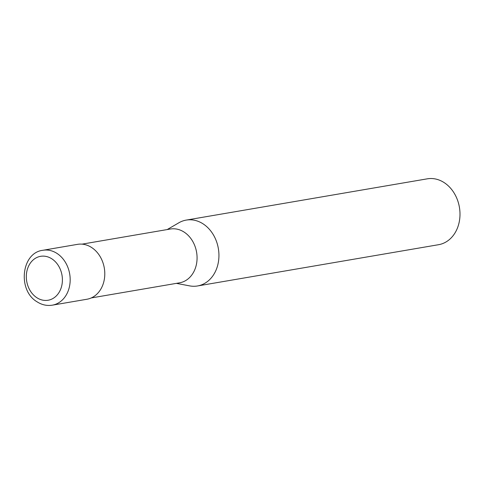 <?xml version="1.0" encoding="UTF-8"?>
<svg xmlns="http://www.w3.org/2000/svg" width="484" height="484" viewBox="0 0 484 484"><rect width="100%" height="100%" fill="white"/><g stroke="black" fill="none" stroke-linecap="round" stroke-linejoin="round"><path stroke-width="0.73" d="M52.32 305.168L86.932 299.245A27.848 22.385 -99.7 0 0 102.699 285.257A27.848 22.385 -99.7 0 0 99.873 256.151A27.848 22.385 -99.7 0 0 77.537 244.347L42.925 250.276C21.308 252.678 17.351 290.327 36.972 301.75C41.824 304.884 46.942 306.021 52.32 305.168A27.848 22.385 -99.7 0 0 68.087 291.18A27.848 22.385 -99.7 0 0 57.112 253.501A27.848 22.385 -99.7 0 0 42.925 250.276M91.228 297.944L179.57 282.819A27.292 21.937 -99.7 0 0 195.022 269.116A27.292 21.937 -99.7 0 0 192.251 240.59A27.292 21.937 -99.7 0 0 170.362 229.023L82.02 244.148M176.4 283.364L189.661 285.881A33.414 26.862 -99.7 0 0 197.502 285.965A33.414 26.862 -99.7 0 0 216.427 269.183A33.414 26.862 -99.7 0 0 213.033 234.256A33.414 26.862 -99.7 0 0 186.225 220.093A33.414 26.862 -99.7 0 0 178.862 222.785L167.192 229.567M197.502 285.965L438.558 244.704A33.414 26.862 -99.7 0 0 457.483 227.922A33.414 26.862 -99.7 0 0 454.089 192.995A33.414 26.862 -99.7 0 0 427.287 178.832L186.225 220.093M27.987 267.513A22.276 17.908 -99.7 0 0 36.766 297.654A22.276 17.908 -99.7 0 0 60.73 289.045A22.276 17.908 -99.7 0 0 51.951 258.904A22.276 17.908 -99.7 0 0 27.987 267.513"/></g></svg>
